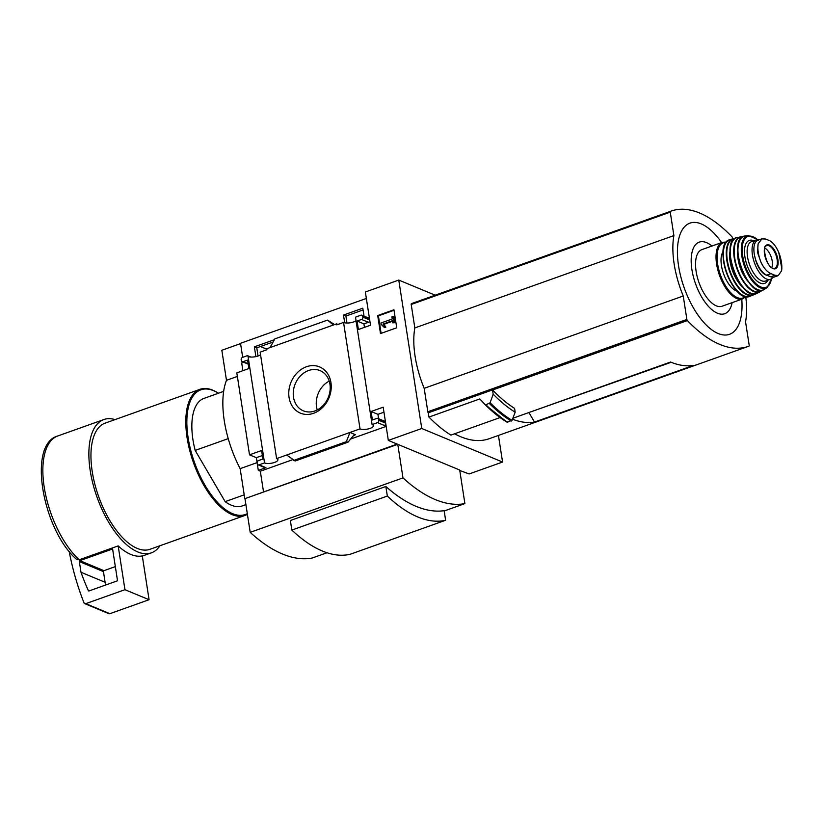 <?xml version="1.0" encoding="UTF-8"?>
<svg xmlns="http://www.w3.org/2000/svg" width="823" height="823" viewBox="0 0 823 823"><rect width="100%" height="100%" fill="white"/><g stroke="black" fill="none" stroke-linecap="round" stroke-linejoin="round"><path stroke-width="1.23" d="M260.428 346.534L266.847 349.199M258.041 356.009L256.776 347.831L273.123 342.008M346.977 323.038L345.897 316.073L363.077 309.952M240.563 343.592L221.829 350.279L226.479 380.308L237.374 376.43M242.692 357.326L240.522 343.304L366.358 298.451M498.44 435.429L502.565 462.042L421.757 428.495L388.333 440.408L383.189 407.19L371.101 411.5L372.408 419.977L376.862 418.393A1.903 1.564 112.5 0 1 378.734 419.586L378.837 420.296A1.903 1.564 112.5 0 1 377.52 422.631L372.099 424.565L355.629 318.131L355.896 316.989L360.896 315.209A1.903 1.564 112.5 0 1 362.758 316.402L362.861 317.112A1.903 1.564 112.5 0 1 361.544 319.447L357.089 321.032L358.406 329.519L370.504 325.208L365.361 291.99L398.774 280.077L435.172 295.179M248.062 356.462L264.533 462.896L259.122 464.83A1.903 1.564 112.5 0 1 257.249 463.627L257.146 462.927A1.903 1.564 112.5 0 1 258.463 460.592L262.918 458.997L261.601 450.52L249.513 454.831L236.818 372.85L248.916 368.539L247.6 360.052L243.145 361.647A1.903 1.564 112.5 0 1 241.283 360.443L241.17 359.733A1.903 1.564 112.5 0 1 242.487 357.408L247.456 355.639L248.062 356.462A7.232 2.469 -8.8 0 0 254.297 356.884A7.232 2.469 -8.8 0 0 260.541 354.754M286.651 455.016L349.991 432.445L346.349 441.663L348.047 442.167L295.179 461.003L286.651 455.016L276.621 458.596L260.14 352.162L266.93 349.734L266.775 348.746L333.356 325.013L336.576 323.871L337.924 324.437M256.776 347.831L254.369 346.833L273.689 339.95L273.812 340.773M255.881 356.606L254.369 346.833M247.456 355.639L250.85 357.048M345.897 316.073L343.489 315.065L362.809 308.183L364.033 316.104M344.683 322.801L343.489 315.065M336.576 323.871L336.73 324.859L343.551 322.431A7.232 2.469 -8.8 0 0 349.785 322.853A7.232 2.469 -8.8 0 0 356.03 320.723M306.403 366.77A25.029 20.524 -67.5 0 0 293.667 408.105A25.029 20.524 -67.5 0 0 329.941 395.174A25.029 20.524 -67.5 0 0 306.403 366.77M343.551 322.431L360.021 428.865L349.991 432.445L355.413 434.698L353.016 436.108L348.047 442.167M368.251 317.853L369.301 317.483M380.493 333.572L377.706 315.548L393.939 309.767L396.727 327.791L380.493 333.572M421.757 428.495L398.774 280.077M360.021 428.865A7.232 2.469 171.2 0 0 368.251 428.917A7.232 2.469 171.2 0 0 373.405 425.697A7.232 2.469 171.2 0 0 372.099 424.565M502.565 462.042L469.141 473.955L459.759 470.468M264.533 462.896A7.232 2.469 171.2 0 0 272.763 462.948A7.232 2.469 171.2 0 0 277.917 459.728A7.232 2.469 171.2 0 0 276.621 458.596M242.878 370.689L241.684 362.964L243.649 362.264M223.64 391.398L203.939 398.414A57.065 26.213 70.4 0 0 195.164 450.418L228.218 438.638M388.333 440.408L397.18 444.081L244.801 498.697L240.151 468.657A74.605 34.268 -109.6 0 1 226.479 380.308M397.776 444.327L459.697 470.026L464.892 503.604A185.185 85.057 -109.6 0 1 402.982 477.896L397.776 444.327L244.801 498.697M258.113 464.82L264.955 467.659A1.903 1.564 112.5 0 0 265.952 467.67L258.309 470.386L260.325 471.229L263.494 491.722M258.309 470.386L257.301 463.853M257.126 462.691L256.344 457.67L249.513 454.831M385.936 424.905L384.351 425.47L377.52 422.631M378.611 418.712L377.932 414.339L383.96 412.189M377.87 418.403L384.701 421.242A1.903 1.564 112.5 0 1 385.514 422.209M385.699 423.372A1.903 1.564 112.5 0 1 384.351 425.47M256.344 457.67L262.383 455.52M270.016 347.594L274.872 338.87L327.523 320.106L333.356 325.013M334.591 324.581L327.523 320.106M361.894 315.219L368.725 318.048A1.903 1.564 112.5 0 1 369.537 319.015M369.722 320.178A1.903 1.564 112.5 0 1 368.385 322.287L361.544 319.447M364.466 327.359L363.931 323.871L368.385 322.287M326.998 552.747L312.112 558.045A185.185 85.057 -109.6 0 1 250.202 532.347L245.007 498.779M464.892 503.604L444.194 510.98M402.982 477.896L250.202 532.347M385.853 486.486L290.365 520.517L291.846 530.084L387.335 496.053L385.853 486.486A185.185 85.057 -109.6 0 0 444.142 510.682L445.624 520.259L350.135 554.29A164.713 75.654 -109.6 0 1 291.846 530.084M529.066 412.467L671.157 362.285M514.581 408.383L515.177 412.2L512.029 420.347L506.978 422.148L507.832 422.322A159.58 73.298 70.4 0 1 485.92 404.793L490.117 402.786L493.183 394.166L492.524 389.917A1.142 0.525 70.4 0 0 492.596 389.989A147.975 67.97 70.4 0 0 514.581 408.383M493.183 394.166A151.967 69.801 70.4 0 0 515.177 412.2M500.106 417.57L450.911 435.1A151.967 69.801 70.4 0 1 428.927 417.076L428.269 412.817A1.142 0.525 -109.6 0 1 427.816 411.767L424.184 388.322A67.332 30.924 -109.6 0 1 414.833 327.924L411.212 304.479A1.142 0.525 -109.6 0 1 411.418 303.656A147.975 67.97 -109.6 0 1 412.097 303.409L671.157 211.079A147.975 67.97 -109.6 0 1 732.059 236.89A1.142 0.525 -109.6 0 1 732.573 238.022L732.686 238.742M745.751 296.681A67.332 30.924 -109.6 0 1 745.556 321.865L749.187 345.31A1.142 0.525 -109.6 0 1 748.971 346.133A147.975 67.97 -109.6 0 1 748.302 346.38L489.243 438.71A147.975 67.97 -109.6 0 1 454.594 433.783M428.269 412.817L492.524 389.917M428.927 417.076L479.788 398.939L485.056 404.587M257.105 462.608L240.151 468.657M748.302 346.38A147.975 67.97 -109.6 0 1 687.39 320.569A1.142 0.525 -109.6 0 1 686.876 319.447L683.244 295.992A67.332 30.924 -109.6 0 1 673.893 235.594L670.261 212.149A1.142 0.525 -109.6 0 1 670.478 211.326A147.975 67.97 -109.6 0 1 671.157 211.079M424.184 388.322L683.244 295.992M529.138 412.899L534.508 422.065L693.645 365.35A147.975 67.97 -109.6 0 1 670.57 362.038L512.842 418.259M534.508 422.065A147.975 67.97 -109.6 0 1 512.482 419.185M414.833 327.924L673.893 235.594M741.78 299.212A58.999 27.097 -109.6 0 1 708.377 327.05A58.999 27.097 -109.6 0 1 678.121 242.157A58.999 27.097 -109.6 0 1 721.606 242.59M732.131 302.648A37.992 17.448 -109.6 0 1 708.51 306.454A37.992 17.448 -109.6 0 1 691.248 258.031A37.992 17.448 -109.6 0 1 711.957 246.036M79.162 559.805L76.436 559.239C42.57 529.611 27.169 444.183 57.836 435.953A70.757 32.498 70.4 0 0 44.205 487.072A70.757 32.498 70.4 0 0 79.162 559.805L118.173 545.896L124.952 589.7L85.767 603.66A1.903 1.564 112.5 0 1 84.008 602.858A304.325 249.595 112.5 0 1 69.163 551.369M115.035 419.607A70.757 32.498 70.4 0 0 103.852 419.545A70.757 32.498 70.4 0 0 90.221 470.674A70.757 32.498 70.4 0 0 151.36 552.85A70.757 32.498 70.4 0 0 159.981 545.731M124.952 589.7L149.076 599.71L142.297 555.916A70.757 32.498 -109.6 0 1 118.173 545.896M247.301 513.624A66.19 30.4 70.4 0 1 188.117 437.641A66.19 30.4 70.4 0 1 218.455 393.24L218.198 393.075A66.951 30.749 70.4 0 0 199.979 389.33L105.128 423.135A66.951 30.749 70.4 0 0 92.227 471.507A66.951 30.749 70.4 0 0 150.084 549.26L244.935 515.455A66.951 30.749 70.4 0 0 247.404 514.303M199.979 389.33A66.951 30.749 70.4 0 0 187.078 437.702A66.951 30.749 70.4 0 0 244.935 515.455M195.164 450.418L225.152 501.639A57.065 26.213 70.4 0 0 242.25 505.919L245.902 504.612M225.152 501.639L244.205 494.849M445.624 520.259A164.713 75.654 -109.6 0 1 387.335 496.053M329.21 381.1A21.768 17.849 -67.5 0 0 317.246 409.916M308.594 370.515A21.768 17.849 -67.5 0 0 293.451 390.544A21.768 17.849 -67.5 0 0 303.378 410.842A21.768 17.849 -67.5 0 0 328.212 397.581A21.768 17.849 -67.5 0 0 320.075 370.628A21.768 17.849 -67.5 0 0 308.594 370.515M381.121 333.356L378.405 315.847L377.706 315.548M378.405 315.847L394.022 310.281M392.242 318.985L391.902 316.824L393.116 316.402L394.042 322.4L392.838 322.832L392.499 320.682L383.014 324.056L385.113 326.854L384.351 327.492L381.142 324.324L380.946 323.007L392.242 318.985M392.581 321.196L383.724 324.355L385.822 327.143L384.351 327.492M385.822 327.143L385.113 326.854M384.876 325.692L384.176 325.404M383.724 324.355L383.014 324.056M393.116 316.402L393.816 316.69L394.752 322.698L392.838 322.832M394.752 322.698L394.042 322.4M377.932 414.339L371.101 411.5M260.325 471.229L292.71 459.676M350.845 438.957L386.162 426.376M363.931 323.871L357.089 321.032M293.688 460.427L346.349 441.663M149.076 599.71L109.891 613.68A1.903 1.564 112.5 0 1 108.883 613.67L84.759 603.65M106.054 584.875A295.951 242.723 112.5 0 1 105.097 582.273L103.451 571.604A0.761 0.628 112.5 0 1 103.976 570.668L115.333 566.615M79.327 561.584A0.761 0.628 112.5 0 1 79.852 560.658L112.607 548.982L117.535 580.781L89.049 590.935A0.761 0.628 112.5 0 1 88.359 590.636A295.951 242.723 112.5 0 1 80.983 572.263L79.327 561.584L103.451 571.604M105.097 582.273L80.983 572.263M769.556 240.645L765.627 239.02L761.861 238.876L758.106 243.875L757.572 252.568L760.936 262.156C763.826 268.205 767.18 272.032 770.997 273.658L774.916 275.283L778.28 275.571L781.593 270.736L781.85 268.637L778.753 252.445C776.048 246.334 772.982 242.404 769.556 240.645M761.851 238.855L757.829 240.285A18.641 8.559 70.4 0 0 754.948 257.229A18.641 8.559 70.4 0 0 766.769 275.16L770.688 276.785A18.641 8.559 70.4 0 0 774.268 277.032L778.291 275.592M780.163 256.56L779.484 254.317M767.231 275.355A16.583 7.623 -109.6 0 1 755.01 257.455M759.331 239.75A20.925 9.609 70.4 0 0 756.481 239.853A20.925 9.609 70.4 0 0 754.444 262.794A20.925 9.609 70.4 0 0 770.523 279.275A20.925 9.609 70.4 0 0 773.013 277.258M742.552 298.934A30.05 13.806 70.4 0 1 719.467 275.263A30.05 13.806 70.4 0 1 722.378 242.322L701.896 249.616A30.05 13.806 70.4 0 0 698.984 282.556A30.05 13.806 70.4 0 0 722.069 306.228L742.552 298.934L745.844 296.578M723.108 251.684A22.067 10.133 70.4 0 0 723.561 273.802A22.067 10.133 70.4 0 0 737.202 291.219M771.768 267.578A11.409 5.247 70.4 0 0 772.231 261.107A11.409 5.247 70.4 0 0 764.834 248.124M490.117 402.786A159.096 73.072 70.4 0 0 512.029 420.347M489.407 403.548A159.58 73.298 70.4 0 0 511.32 421.078M507.122 422.261L485.086 404.607A159.096 73.072 70.4 0 0 506.978 422.148M427.816 411.767L686.876 319.447M411.212 304.479L670.261 212.149M411.418 303.656L670.478 211.326M492.596 389.989L687.39 320.569M385.555 422.425L378.734 419.586M385.658 423.125L378.837 420.296M265.952 467.67L259.122 464.83M353.777 435.285L355.413 434.698M248.165 363.735L243.145 361.647M369.681 319.941L362.861 317.112M369.578 319.231L362.758 316.402M294.922 460.942L347.573 442.177M109.891 613.68L85.767 603.66M103.976 570.668L79.852 560.658M89.059 590.935L88.359 590.636M770.997 273.658L766.769 275.16M774.916 275.283L770.688 276.785M726.092 242.466A29.289 13.456 70.4 0 0 720.434 274.913A29.289 13.456 70.4 0 0 745.34 296.465M724.343 246.489A29.289 13.456 70.4 0 0 726.483 272.763A29.289 13.456 70.4 0 0 741.43 294.459M749.938 296.301C733.139 304.263 711.72 244.133 729.754 239.688A30.05 13.806 70.4 0 0 726.791 272.65A30.05 13.806 70.4 0 0 749.938 296.301L753.014 295.097A29.957 13.765 70.4 0 0 754.907 293.904M735.124 238.403A29.957 13.765 70.4 0 0 732.912 238.67L732.912 238.67A29.957 13.765 70.4 0 0 729.703 271.611A29.957 13.765 70.4 0 0 753.014 295.097L754.928 293.904M734.744 238.67A29.577 13.59 70.4 0 0 730.176 271.446A29.577 13.59 70.4 0 0 754.444 293.945M730.094 250.892A24.351 11.183 70.4 0 0 743.107 287.412M731.596 243.361A29.268 13.446 70.4 0 0 733.488 270.263A29.268 13.446 70.4 0 0 749.043 292.299M757.057 293.297C740.731 303.142 718.304 240.213 737.171 237.508A29.649 13.621 70.4 0 0 733.674 270.191A29.649 13.621 70.4 0 0 757.057 293.297L760.349 291.63A29.216 13.415 70.4 0 0 762.149 290.221M737.171 237.508L743.087 236.654A29.216 13.415 70.4 0 0 740.782 236.726A29.216 13.415 70.4 0 0 737.058 268.987A29.216 13.415 70.4 0 0 760.349 291.63L762.18 290.221M742.716 236.87A28.836 13.25 70.4 0 0 737.501 268.833A28.836 13.25 70.4 0 0 761.759 290.293M737.747 252.27A22.447 10.308 70.4 0 0 748.169 281.507M739.496 241.016A28.116 12.911 70.4 0 0 740.988 267.588A28.116 12.911 70.4 0 0 756.646 289.12M764.217 289.408C748.416 300.92 725.66 237.065 745.185 235.985A28.486 13.086 70.4 0 0 741.204 267.506A28.486 13.086 70.4 0 0 764.217 289.408L767.129 287.556L771.614 278.709M745.185 235.985L748.601 235.594A27.766 12.757 70.4 0 0 744.465 266.354A27.766 12.757 70.4 0 0 767.129 287.556M757.448 239.627A27.025 12.417 70.4 0 0 742.243 247.497A27.025 12.417 70.4 0 0 754.67 282.361A27.025 12.417 70.4 0 0 771.418 278.832M753.899 240.779A22.828 10.483 70.4 0 0 747.099 265.407A22.828 10.483 70.4 0 0 767.941 280.19M756.481 239.853L751.543 241.612A20.925 9.609 70.4 0 0 749.516 264.553A20.925 9.609 70.4 0 0 765.585 281.034L770.523 279.275M781.593 270.736A21.882 10.051 70.4 0 0 778.753 252.445M777.9 259.595A12.654 5.812 70.4 0 0 770.986 246.026A12.654 5.812 70.4 0 0 764.423 249.05A12.654 5.812 70.4 0 0 771.429 267.609A12.654 5.812 70.4 0 0 777.9 259.595M758.106 243.875A21.882 10.051 70.4 0 0 760.936 262.156M777.128 259.595A11.985 5.504 70.4 0 0 766.491 245.789C761.707 243.814 766.275 269.975 774.525 268.339A11.985 5.504 70.4 0 0 777.128 259.595M142.317 556.07L151.36 552.85M57.836 435.953L103.852 419.545M248.237 364.167L242.137 361.636M722.378 242.322L726.411 242.065M729.754 239.688L735.145 238.382M748.601 235.594L757.674 239.606"/></g></svg>
